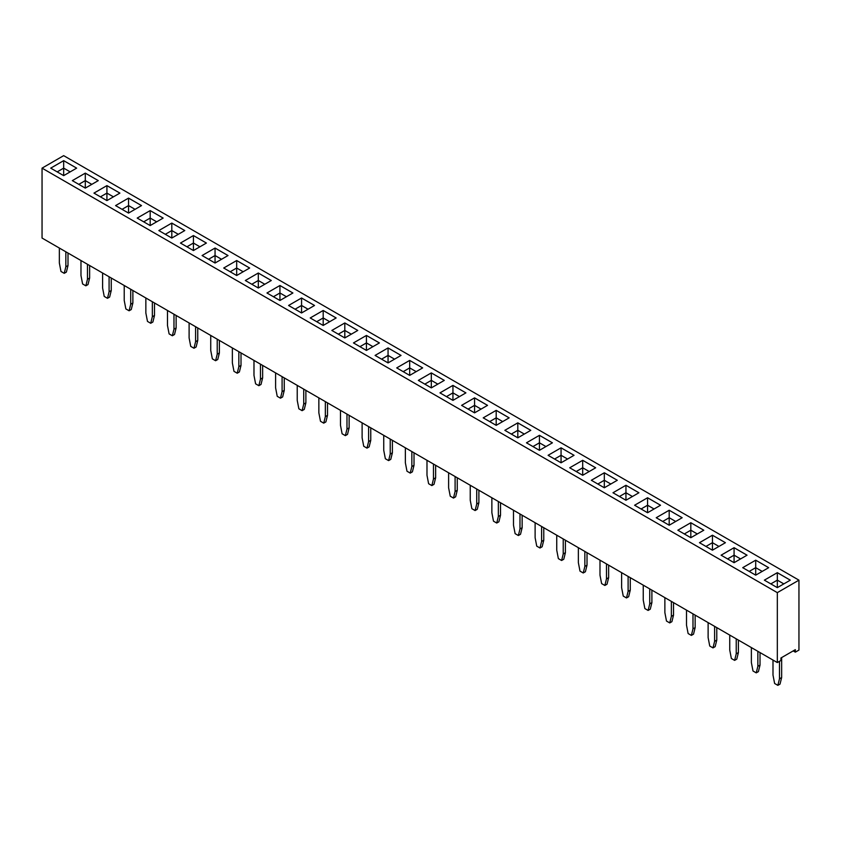 <?xml version="1.0" encoding="UTF-8"?>
<svg xmlns="http://www.w3.org/2000/svg" width="841" height="841" viewBox="0 0 841 841"><rect width="100%" height="100%" fill="white"/><g stroke="black" fill="none" stroke-linecap="round" stroke-linejoin="round"><path stroke-width="1.26" d="M777.326 592.642L777.326 662.561L42.05 238.056L42.05 168.137L777.326 592.642L798.95 580.153L63.674 155.648L42.05 168.137M777.326 662.561L780.932 660.479L780.932 657.988L795.344 649.662L795.344 652.153L798.95 650.082L798.95 580.153M496.19 425.336L509.162 417.851L496.19 410.355L483.218 417.851L496.19 425.336L496.19 417.851L489.704 421.593M504.842 430.329L517.814 437.825L530.787 430.329L517.814 422.844L504.842 430.329L517.814 422.855L517.814 430.319L511.317 434.072L517.814 430.329L517.814 437.825M539.438 450.313L552.421 442.818L539.438 435.323L526.466 442.818L539.438 450.313L539.438 442.818L532.952 446.56L539.438 442.808L539.438 435.333L526.477 442.829M548.09 455.307L561.063 462.792L574.046 455.307L561.063 447.811L548.09 455.307M638.918 492.763L625.946 485.268L612.973 492.763L625.946 500.248L638.918 492.763L625.946 485.278L612.984 492.763M617.294 480.274L604.322 472.779L591.339 480.274L604.322 487.769L617.294 480.274L604.322 472.8L591.349 480.285M569.714 467.785L582.697 475.281L595.67 467.785L582.697 460.3L569.714 467.785L582.697 460.311L582.697 467.775L576.19 471.528L582.697 467.785L582.697 475.281M487.538 405.362L474.566 397.867L461.593 405.362L474.566 412.847L487.538 405.362L474.566 397.877L461.604 405.362M452.942 400.369L465.914 392.873L452.942 385.388L439.959 392.873L452.942 400.369L452.942 392.873L446.445 396.616L452.942 392.873L452.942 385.399L439.969 392.884M418.334 380.395L431.317 387.88L444.29 380.395L431.317 372.899L418.334 380.395L431.317 372.91L431.317 380.374L424.81 384.127L431.317 380.395L431.317 387.88M422.655 367.906L409.683 360.421L396.71 367.906L409.683 375.391L422.666 367.906L409.683 360.411L396.721 367.906M184.768 230.571L171.806 223.086L158.833 230.56L171.806 238.056L184.778 230.56L171.806 223.075L158.844 230.571M180.458 243.049L193.43 250.544L206.402 243.049L193.43 235.554L180.458 243.049L193.43 235.575L193.43 243.038L186.933 246.791M202.082 255.538L215.054 263.023L228.027 255.538L215.054 248.042L202.082 255.538L215.054 248.053L215.054 255.527L208.557 259.27L215.054 255.538L215.054 263.023M271.275 280.516L258.303 273.031L245.33 280.505L258.303 288L271.286 280.505L258.303 273.01L245.341 280.516M249.651 268.027L236.678 260.542L223.706 268.016L236.678 275.512L249.661 268.016L236.678 260.531L223.717 268.027M357.772 330.45L344.81 322.965L331.838 330.45L344.81 337.935L357.782 330.45L344.81 322.955L331.848 330.45M323.186 325.456L336.158 317.961L323.186 310.466L310.213 317.961L323.186 325.456L323.186 317.961L316.689 321.704L323.186 317.961L323.186 310.487L310.224 317.972M292.91 292.994L279.937 285.498L266.954 292.994L279.937 300.479L292.91 292.994M288.579 305.472L301.562 312.968L314.534 305.472L301.562 297.987L288.579 305.472L301.562 297.998L301.562 305.462L295.065 309.215L301.562 305.472L301.562 312.968M366.434 350.424L379.407 342.928L366.434 335.443L353.462 342.928L366.434 350.424L366.434 342.928L359.937 346.671M375.086 355.417L388.058 362.913L401.041 355.417L388.058 347.932L375.086 355.417L388.058 347.943L388.058 355.407L381.562 359.16L388.058 355.417L388.058 362.913M137.199 218.082L150.182 225.567L163.154 218.082L150.182 210.586L137.199 218.082L150.182 210.597L150.182 218.061L143.685 221.814L150.182 218.082L150.182 225.567M72.326 180.626L85.298 188.111L98.281 180.626L85.298 173.13L72.326 180.626L85.298 173.141L85.298 180.605L78.802 184.358M93.95 193.104L106.923 200.6L119.906 193.104L106.923 185.619L93.95 193.104M141.519 205.603L128.557 198.119L115.574 205.593L128.557 213.088L141.53 205.593L128.557 198.098L115.585 205.603M725.426 542.697L712.443 535.212L699.47 542.697L712.443 550.193L725.426 542.697L712.443 535.223L699.481 542.708M677.846 530.219L690.818 537.704L703.801 530.219L690.818 522.724L677.846 530.219L690.818 522.734L690.818 530.198L684.322 533.951M660.542 505.241L647.57 497.756L634.598 505.241L647.57 512.737L660.542 505.241L647.57 497.767L634.608 505.252M656.222 517.73L669.194 525.226L682.167 517.73L669.194 510.235L656.222 517.73L669.194 510.256L669.194 517.72L662.697 521.473L669.194 517.73L669.194 525.226M747.05 555.186L734.077 547.691L721.094 555.186L734.077 562.682L747.05 555.186M790.298 580.153L777.326 572.668L764.353 580.153L777.326 587.649L790.298 580.153M755.702 560.18L742.719 567.675L755.702 575.16L768.674 567.675L755.702 560.18L742.729 567.675M76.647 168.137L63.674 160.642L50.702 168.137L63.674 175.632L76.647 168.137L63.674 160.663L50.712 168.147M795.344 652.153L793.179 650.913M509.152 417.851L496.19 410.366L483.228 417.851M530.776 430.34L517.814 422.855M552.411 442.829L539.438 435.333M574.035 455.307L561.063 447.822L548.101 455.307M595.659 467.796L582.697 460.311M474.566 397.867L474.566 405.351L468.069 409.104L474.566 405.362L474.566 412.847M465.903 392.884L452.942 385.399M431.317 372.899L444.279 380.395M193.43 235.554L206.392 243.06M228.016 255.538L215.054 248.053M336.148 317.972L323.186 310.487M292.899 292.994L279.937 285.509L266.965 292.994M314.523 305.483L301.562 297.998M379.396 342.939L366.434 335.454L353.472 342.939M388.058 347.932L401.031 355.428M150.182 210.586L163.143 218.082M98.271 180.626L85.298 173.141M106.923 185.619L93.961 193.115M119.895 193.115L106.923 185.63L106.923 193.094L100.426 196.847L106.923 193.104L106.923 200.6M712.443 535.212L712.443 542.687L705.946 546.44L712.443 542.697L712.443 550.193M703.791 530.219L690.818 522.734M669.194 510.235L682.156 517.741M747.039 555.197L734.077 547.712L721.105 555.197M790.288 580.164L777.326 572.679L764.364 580.164M768.663 567.675L755.702 560.19L755.702 567.664L749.205 571.407L755.702 567.675L755.702 575.16M63.674 160.642L63.674 168.126L57.177 171.879L63.674 168.137L63.674 175.632M500.511 502.75L500.511 515.239L498.892 521.788L496.726 523.039L493.488 521.168L491.869 512.737L491.869 497.756M498.356 501.499L498.356 516.479L496.726 523.039M519.98 513.988L519.98 528.968L518.361 535.528L515.112 533.646L513.494 525.226L513.494 510.235M522.145 515.239L522.145 527.717L520.516 534.277L518.361 535.528M541.604 526.466L541.604 541.457L539.985 548.006L536.737 546.135L535.118 537.704L535.118 522.724M543.77 527.717L543.77 540.206L542.14 546.755L539.985 548.006M606.477 563.933L606.477 578.913L604.858 585.462L601.62 583.591L599.99 575.16L599.99 560.18M608.642 565.173L608.642 577.662L607.023 584.222L604.858 585.462M587.018 552.695L587.018 565.173L585.399 571.733L583.233 572.984L579.985 571.102L578.366 562.682L578.366 547.701M584.852 551.444L584.852 566.424L583.233 572.984M563.228 538.955L563.228 553.935L561.609 560.495L558.361 558.624L556.742 550.193L556.742 535.212M565.394 540.206L565.394 552.695L563.775 559.244L561.609 560.495M738.398 640.085L738.398 652.574L736.779 659.134L734.613 660.374L731.365 658.503L729.746 650.082L729.746 635.092M736.232 638.845L736.232 653.825L734.613 660.374M714.608 626.356L714.608 641.336L712.989 647.896L709.741 646.025L708.122 637.594L708.122 622.613M716.774 627.607L716.774 640.085L715.155 646.645L712.989 647.896M695.15 615.118L695.15 627.607L693.52 634.156L691.365 635.407L688.117 633.536L686.498 625.105L686.498 610.124M692.984 613.867L692.984 628.847L691.365 635.407M630.266 577.662L630.266 590.151L628.648 596.7L626.482 597.951L623.244 596.08L621.615 587.649L621.615 572.668M628.111 576.411L628.111 591.391L626.482 597.951M651.891 590.151L651.891 602.629L650.272 609.189L648.106 610.44L644.868 608.569L643.249 600.138L643.249 585.157M649.736 588.9L649.736 603.88L648.106 610.44M673.525 602.629L673.525 615.118L671.896 621.678L669.741 622.918L666.493 621.047L664.874 612.616L664.874 597.636M671.36 601.389L671.36 616.369L669.741 622.918M455.097 476.532L455.097 491.512L453.478 498.072L450.24 496.19L448.61 487.769L448.61 472.779M457.262 477.783L457.262 490.261L455.643 496.821L453.478 498.072M476.731 489.01L476.731 504.001L475.102 510.55L471.864 508.679L470.235 500.248L470.235 485.268M478.886 490.261L478.886 502.75L477.267 509.299L475.102 510.55M176.126 315.47L176.126 327.948L174.507 334.508L172.342 335.759L169.104 333.888L167.475 325.456L167.475 310.476M173.971 314.219L173.971 329.199L172.342 335.759M197.751 327.948L197.751 340.437L196.132 346.997L193.966 348.237L190.728 346.366L189.109 337.945L189.109 322.955M195.596 326.707L195.596 341.688L193.966 348.237M238.844 351.675L238.844 366.655L237.225 373.215L233.977 371.344L232.358 362.913L232.358 347.932M241.01 352.926L241.01 365.404L239.38 371.964L237.225 373.215M219.385 340.437L219.385 352.926L217.756 359.475L215.601 360.726L212.352 358.855L210.734 350.424L210.734 335.443M217.22 339.186L217.22 354.177L215.601 360.726M349.131 415.349L349.131 427.838L347.512 434.387L345.346 435.638L342.108 433.767L340.489 425.336L340.489 410.355M346.976 414.098L346.976 429.089L345.346 435.638M327.506 402.86L327.506 415.349L325.887 421.909L323.722 423.149L320.484 421.278L318.855 412.857L318.855 397.867M325.351 401.62L325.351 416.6L323.722 423.149M305.882 390.382L305.882 402.86L304.263 409.42L302.098 410.671L298.86 408.8L297.23 400.369L297.23 385.388M303.717 389.131L303.717 404.111L302.098 410.671M262.634 365.404L262.634 377.893L261.015 384.453L258.849 385.693L255.601 383.822L253.982 375.401L253.982 360.411M260.468 364.164L260.468 379.144L258.849 385.693M282.092 376.642L282.092 391.633L280.474 398.182L277.225 396.311L275.606 387.88L275.606 372.899M284.258 377.893L284.258 390.382L282.639 396.931L280.474 398.182M368.6 426.587L368.6 441.567L366.981 448.127L363.733 446.256L362.114 437.825L362.114 422.844M370.765 427.838L370.765 440.327L369.136 446.876L366.981 448.127M433.472 464.043L433.472 479.023L431.853 485.583L428.605 483.712L426.986 475.281L426.986 460.3M435.638 465.294L435.638 477.783L434.019 484.332L431.853 485.583M390.224 439.076L390.224 454.056L388.605 460.605L385.357 458.734L383.738 450.313L383.738 435.323M392.39 440.316L392.39 452.805L390.76 459.365L388.605 460.605M411.848 451.554L411.848 466.545L410.229 473.094L406.981 471.223L405.362 462.792L405.362 447.811M414.014 452.805L414.014 465.294L412.395 471.843L410.229 473.094M760.022 652.574L760.022 665.063L758.403 671.612L756.238 672.863L753 670.992L751.37 662.561L751.37 647.581M757.857 651.323L757.857 666.314L756.238 672.863M130.712 289.251L130.712 304.232L129.094 310.781L125.845 308.91L124.226 300.479L124.226 285.498M132.878 290.492L132.878 302.981L131.259 309.541L129.094 310.781M154.502 302.981L154.502 315.47L152.883 322.019L150.718 323.27L147.48 321.399L145.85 312.968L145.85 297.987M152.337 301.73L152.337 316.71L150.718 323.27M111.254 278.014L111.254 290.492L109.635 297.052L107.469 298.303L104.221 296.421L102.602 288L102.602 273.02M109.088 276.763L109.088 291.743L107.469 298.303M65.84 251.785L65.84 266.776L64.221 273.325L60.973 271.454L59.354 263.023L59.354 248.042M68.005 253.036L68.005 265.525L66.376 272.085L64.221 273.325M89.63 265.525L89.63 278.014L88 284.563L85.845 285.814L82.597 283.943L80.978 275.512L80.978 260.531M87.464 264.274L87.464 279.254L85.845 285.814M779.491 661.31L779.491 678.792L777.862 685.352L774.624 683.481L772.995 675.05L772.995 660.069M781.646 657.567L781.646 677.541L780.028 684.101L777.862 685.352M496.19 410.366L496.19 417.83L489.693 421.583M502.687 421.583L496.19 417.83M524.311 434.072L517.814 430.319L524.3 434.082M539.438 442.818L545.925 446.56L539.438 442.808M561.063 447.822L561.063 455.286L554.566 459.039L561.063 455.307L561.063 462.792M567.57 459.039L561.063 455.286L567.559 459.049M625.946 485.278L625.946 492.742L619.449 496.495L625.946 492.763L625.946 500.248M625.946 492.763L632.432 496.505L625.946 492.742M604.322 472.8L604.322 480.264L597.825 484.017L604.322 480.274L604.322 487.769M610.818 484.017L604.322 480.264L610.808 484.017M582.697 467.785L589.184 471.538L582.697 467.775M481.063 409.104L474.566 405.351L481.052 409.104M459.438 396.616L452.942 392.863L459.428 396.616M437.814 384.127L431.317 380.374L437.804 384.137M409.683 360.421L409.683 367.895L403.186 371.648L409.683 367.906L409.683 375.391M416.19 371.648L409.683 367.895L416.179 371.648M171.806 223.086L171.806 230.55L165.309 234.303L171.806 230.56L171.806 238.056M178.303 234.303L171.806 230.55L178.292 234.313M199.927 246.791L193.43 243.038L186.944 246.791M215.054 255.538L221.54 259.28L215.054 255.527M258.303 273.031L258.303 280.495L251.806 284.247L258.303 280.505L258.303 288M258.303 280.505L264.799 284.247L258.303 280.495M236.678 260.542L236.678 268.006L230.182 271.759L236.678 268.016L236.678 275.512M243.175 271.759L236.678 268.006L243.165 271.769M344.81 322.965L344.81 330.439L338.313 334.182M351.307 334.182L344.81 330.439L338.324 334.192M329.683 321.704L323.186 317.951L329.672 321.704M279.937 285.509L279.937 292.983L273.43 296.726L279.937 292.994L279.937 300.479M286.434 296.726L279.937 292.983L286.424 296.736M301.562 305.472L308.048 309.225L301.562 305.462M366.434 335.454L366.434 342.918L359.948 346.681M372.931 346.671L366.434 342.918L372.92 346.681M394.555 359.16L388.058 355.407L394.545 359.16M156.678 221.814L150.182 218.061L156.668 221.824M91.795 184.358L85.298 180.605L78.812 184.368M113.43 196.847L106.923 193.094L113.419 196.857M128.557 198.119L128.557 205.582L122.05 209.335L128.557 205.593L128.557 213.088M135.054 209.335L128.557 205.582L135.044 209.335M718.95 546.44L712.443 542.687L718.939 546.45M697.315 533.951L690.818 530.198L684.332 533.961M647.57 497.767L647.57 505.231L641.073 508.984M654.067 508.984L647.57 505.231L641.084 508.994M675.691 521.473L669.194 517.72L675.68 521.473M734.077 547.712L734.077 555.176L727.57 558.929L734.077 555.186L734.077 562.682M740.574 558.929L734.077 555.176L740.564 558.929M777.326 572.679L777.326 580.143L770.829 583.896L777.326 580.153L777.326 587.649M783.823 583.896L777.326 580.143L783.812 583.906M762.198 571.407L755.702 567.664L762.188 571.417M70.171 171.879L63.674 168.126L70.16 171.879M500.511 515.239L498.356 516.479M522.145 527.717L519.98 528.968M543.77 540.206L541.604 541.457M608.642 577.662L606.477 578.913M587.018 565.173L584.852 566.424M565.394 552.695L563.228 553.935M738.398 652.574L736.232 653.825M716.774 640.085L714.608 641.336M695.15 627.607L692.984 628.847M630.266 590.151L628.111 591.391M651.891 602.629L649.736 603.88M673.525 615.118L671.36 616.369M457.262 490.261L455.097 491.512M478.886 502.75L476.731 504.001M176.126 327.948L173.971 329.199M197.751 340.437L195.596 341.688M241.01 365.404L238.844 366.655M219.385 352.926L217.22 354.177M349.131 427.838L346.976 429.089M327.506 415.349L325.351 416.6M305.882 402.86L303.717 404.111M262.634 377.893L260.468 379.144M284.258 390.382L282.092 391.633M370.765 440.327L368.6 441.567M435.638 477.783L433.472 479.023M392.39 452.805L390.224 454.056M414.014 465.294L411.848 466.545M760.022 665.063L757.857 666.314M132.878 302.981L130.712 304.232M154.502 315.47L152.337 316.71M111.254 290.492L109.088 291.743M68.005 265.525L65.84 266.776M89.63 278.014L87.464 279.254M781.646 677.541L779.491 678.792M502.676 421.593L496.19 417.851M199.916 246.791L193.43 243.049L193.43 250.544M351.296 334.192L344.81 330.45L344.81 337.935M91.785 184.368L85.298 180.626L85.298 188.111M697.305 533.961L690.818 530.219L690.818 537.704M654.056 508.994L647.57 505.241L647.57 512.737"/></g></svg>
